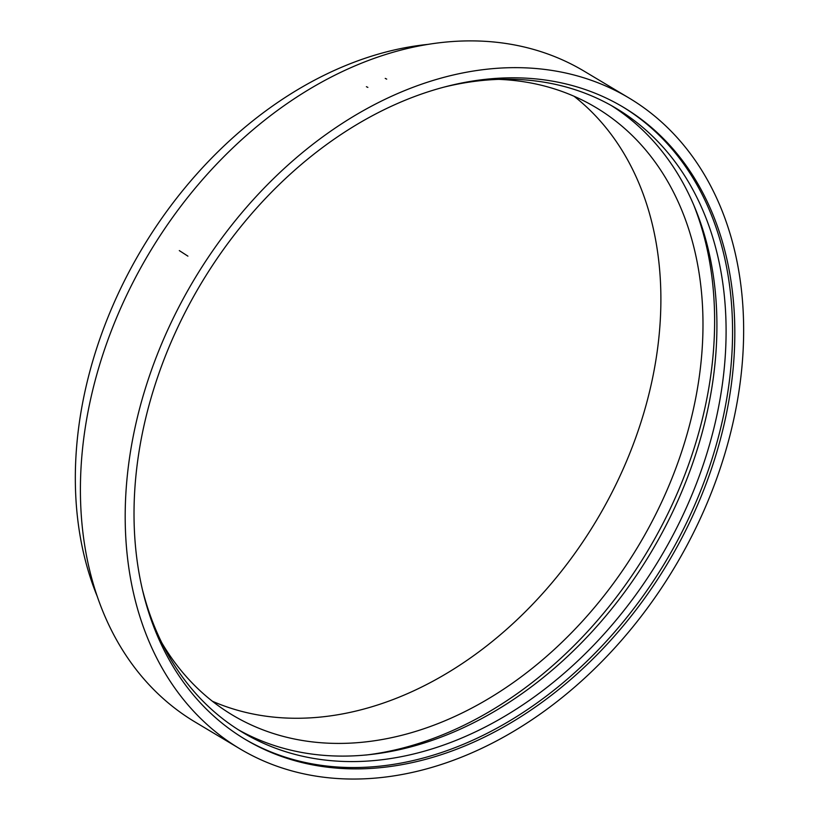 <?xml version="1.0" encoding="UTF-8"?>
<svg xmlns="http://www.w3.org/2000/svg" width="820" height="820" viewBox="0 0 820 820"><rect width="100%" height="100%" fill="white"/><g stroke="black" fill="none" stroke-linecap="round" stroke-linejoin="round"><path stroke-width="1.23" d="M628.919 97.939L584.137 71.176A379.127 279.999 120.9 0 0 417.821 46.217A379.127 279.999 120.9 0 0 103.166 353.615A379.127 279.999 120.9 0 0 195.109 722.03L239.891 748.793A379.127 279.999 120.9 0 0 674.747 567.02A379.127 279.999 120.9 0 0 628.919 97.939A379.127 279.999 120.9 0 0 462.593 72.98A379.127 279.999 120.9 0 0 147.948 380.377A379.127 279.999 120.9 0 0 239.891 748.793M461.793 82.984A368.303 271.994 120.9 0 0 156.128 381.607A368.303 271.994 120.9 0 0 245.446 739.496A368.303 271.994 120.9 0 0 667.88 562.92A368.303 271.994 120.9 0 0 623.364 107.236A368.303 271.994 120.9 0 0 461.793 82.984M244.329 738.83A368.303 271.994 120.9 0 0 665.635 561.577A368.303 271.994 120.9 0 0 622.236 106.569M142.772 590.933A363.66 268.57 120.9 0 0 242.904 732.567A363.66 268.57 120.9 0 0 660.008 558.215A363.66 268.57 120.9 0 0 616.056 108.281A363.66 268.57 120.9 0 0 456.525 84.337A363.66 268.57 120.9 0 0 443.886 87.156M238.353 729.769A363.66 268.57 120.9 0 0 650.824 552.731A363.66 268.57 120.9 0 0 611.423 105.595M366.222 755.015A368.303 271.994 120.9 0 0 647.728 550.876A368.303 271.994 120.9 0 0 694.222 206.271M161.847 642.88A353.984 261.426 120.9 0 0 232.644 715.173A353.984 261.426 120.9 0 0 638.657 545.454A353.984 261.426 120.9 0 0 595.863 107.481A353.984 261.426 120.9 0 0 498.673 79.366M212.4 701.254A353.984 261.426 120.9 0 0 596.56 520.29A353.984 261.426 120.9 0 0 574.02 96.237M427.886 44.393A367.524 271.43 120.9 0 0 402.405 48.236A367.524 271.43 120.9 0 0 97.529 597.093M187.913 256.147L179.303 250.592M386.702 79.12L385.236 78.402M367.872 87.402L366.407 86.694"/></g></svg>
